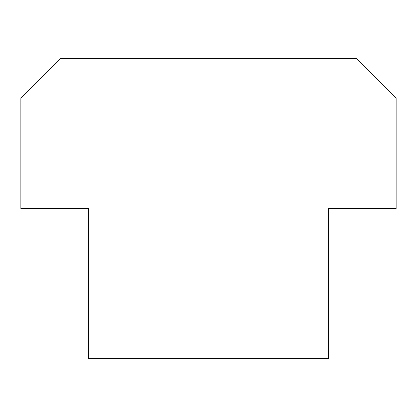 <?xml version="1.0" encoding="UTF-8"?>
<svg xmlns="http://www.w3.org/2000/svg" width="417" height="417" viewBox="0 0 417 417"><rect width="100%" height="100%" fill="white"/><g stroke="black" fill="none" stroke-linecap="round" stroke-linejoin="round"><path stroke-width="0.63" d="M396.15 208.5L328.596 208.5L328.596 358.62L88.404 358.62L88.404 208.5L20.85 208.5L20.85 98.412L60.882 58.38L356.118 58.38L396.15 98.412L396.15 208.5"/></g></svg>
